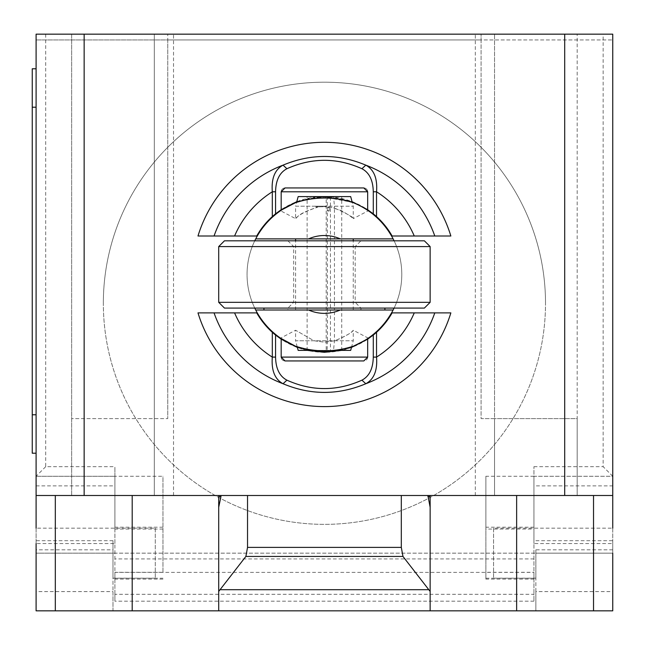 <?xml version="1.0" encoding="UTF-8"?>
<svg xmlns="http://www.w3.org/2000/svg" width="645" height="645" viewBox="0 0 645 645"><rect width="100%" height="100%" fill="white"/><g stroke="black" fill="none" stroke-linecap="round" stroke-linejoin="round"><path stroke-width="0.48" stroke-dasharray="3.23 2.42" d="M103.337 303.279A221.082 221.082 0 0 1 324.419 82.197A221.082 221.082 0 0 1 545.509 303.279A221.082 221.082 0 0 0 324.419 82.197A221.082 221.082 0 0 0 228.394 502.415A221.082 221.082 0 0 0 545.509 303.279A221.082 221.082 0 0 1 228.394 502.415A221.082 221.082 0 0 1 103.337 303.279M155.268 528.174L155.268 578.154L155.268 528.174L36.096 528.174L36.096 553.16L535.866 553.16L533.939 553.16L533.939 543.55L612.75 543.55L612.75 485.887L533.939 485.887L533.939 543.55M155.268 578.154L112.98 578.154L112.98 549.83L36.096 549.83M114.907 543.55L114.907 476.276L36.096 476.276L36.096 543.55L114.907 543.55L114.907 601.196L114.907 594.319L533.939 594.319L533.939 601.196L533.939 553.16L112.98 553.16L112.98 540.695L112.98 578.154M493.578 528.174L493.578 578.154L493.578 528.174L612.75 528.174L612.75 553.16L535.866 553.16L612.75 553.16L612.75 610.831L112.98 610.831L112.98 553.16L36.096 553.16L112.98 553.16L112.98 549.83M493.578 578.154L535.866 578.154L535.866 549.83L535.866 553.16L612.75 553.16L612.75 543.55M218.703 507.26L218.703 495.497L612.75 495.497M430.142 513.888L430.142 579.5M430.142 610.831L430.142 495.497M36.096 591.602L36.096 610.831L112.98 610.831L112.98 591.602L36.096 591.602L36.096 553.16M533.939 579.113L485.887 579.113L485.887 572.3L533.939 572.3L533.939 579.113L533.939 466.666L533.939 476.276L612.75 476.276L612.75 485.887M45.706 34.169L45.706 466.666L114.907 466.666L114.907 476.276L36.096 476.276L36.096 34.169L612.75 34.169L612.75 476.276L533.939 476.276L533.939 485.887M485.887 579.113L485.887 527.215L485.887 529.061L533.939 529.061M535.866 591.602L535.866 553.16L535.866 610.831L535.866 591.602L612.75 591.602M535.866 553.16L535.866 578.154M162.959 529.061L114.907 529.061L114.907 527.215L114.907 579.113L114.907 572.3L162.959 572.3L162.959 476.244L114.907 476.244L114.907 466.666M533.939 601.196L114.907 601.196M114.907 594.319L114.907 572.3M533.939 572.3L533.939 594.319M112.98 553.16L112.98 591.602M533.939 476.244L485.887 476.244L485.887 529.061M485.887 476.244L485.887 572.3M162.959 572.3L162.959 476.244M114.907 529.061L114.907 476.244M45.706 466.666L36.096 476.276M612.75 476.276L603.139 466.666L603.139 34.169M36.096 414.767L36.096 68.773L36.096 453.209L36.096 414.767L32.25 414.767L32.25 68.773L36.096 68.773M36.096 453.209L32.25 453.209L32.25 414.767M36.096 610.831L36.096 601.221M612.75 610.17L612.75 601.221M218.703 513.888L218.703 610.831M218.703 601.221L218.703 579.5M36.096 495.497L218.703 495.497M494.538 495.497L577.186 495.497L494.538 495.497L494.538 418.613L481.081 418.613L481.081 34.169L481.081 39.942L612.75 39.942L36.096 39.942L167.765 39.942L167.765 34.169L167.765 418.613L167.765 39.942L481.081 39.942L481.081 418.613L577.186 418.613L577.186 34.169L71.651 34.169L71.651 495.497L173.529 495.497L71.651 495.497L71.651 34.169L36.096 34.169L36.096 39.942L36.096 34.169L612.75 34.169L612.75 39.942L612.75 34.169L577.186 34.169L577.186 495.497L577.186 418.613L494.538 418.613L494.538 495.497L494.538 34.169L494.538 495.497M154.308 495.497L154.308 418.613L71.651 418.613L167.765 418.613L154.308 418.613L154.308 495.497L154.308 34.169L154.308 495.497M352.041 201.659L324.419 196.596A77.852 77.852 0 0 1 392.12 236.006L450.855 236.006M197.991 236.006L256.726 236.006A77.852 77.852 0 0 1 324.419 196.596L296.805 201.659M367.674 209.714L367.674 191.791A3.846 3.846 0 0 0 367.408 190.388M367.319 190.186A3.846 3.846 0 0 0 365.409 188.284M365.384 188.276A3.846 3.846 0 0 0 363.828 187.945L285.017 187.945A3.846 3.846 0 0 0 283.461 188.276A3.846 3.846 0 0 1 285.017 187.945M281.172 191.791A3.846 3.846 0 0 1 281.438 190.388A3.846 3.846 0 0 0 281.172 191.791L281.172 209.714M281.526 190.186A3.846 3.846 0 0 1 283.437 188.284A3.846 3.846 0 0 0 281.526 190.186M450.855 312.889L392.12 312.889A77.852 77.852 0 0 1 256.726 312.889L197.991 312.889M281.172 357.096A3.846 3.846 0 0 0 281.438 358.507A3.846 3.846 0 0 1 281.172 357.096L281.172 339.173M297.377 347.445L307.23 350.372M341.616 350.372L351.469 347.445M285.017 360.942A3.846 3.846 0 0 1 283.461 360.611A3.846 3.846 0 0 0 285.017 360.942L363.828 360.942A3.846 3.846 0 0 0 367.319 358.709M367.408 358.507A3.846 3.846 0 0 0 367.674 357.096L367.674 339.173M283.437 360.603A3.846 3.846 0 0 1 281.526 358.709A3.846 3.846 0 0 0 283.437 360.603M367.142 209.939L368.319 210.738L353.258 218.647L353.258 206.207L352.194 202.248L324.419 197.08A77.368 77.368 0 0 1 401.787 274.447A77.368 77.368 0 0 1 324.419 351.815A77.368 77.368 0 0 1 247.051 274.447A77.368 77.368 0 0 1 324.419 197.08L311.551 198.152L296.652 202.232L295.587 206.207L353.258 206.207L334.449 206.207L333.554 196.596L330.442 196.596L330.442 350.372L333.554 350.372L334.449 340.762L334.449 310.003L353.258 310.003L295.587 310.003L334.449 310.003L334.449 238.884L295.587 238.884L353.258 238.884L334.449 238.884L334.449 208.029C347.752 214.067 354.024 217.607 353.258 218.647L350.017 215.914L341.463 210.617L330.53 207.182L324.419 206.69A23.075 13.9 180 0 1 327.394 206.803L334.449 208.029L334.449 206.207M368.319 338.157L353.258 330.24C352.686 332.159 346.55 335.666 334.836 340.762L324.419 342.197L314.002 340.762L295.587 330.24L280.527 338.157L281.921 339.101M289.903 343.68L295.7 346.284M297.232 346.873L309.576 350.372M254.751 308.084A77.368 77.368 0 0 1 254.751 240.811M295.531 202.675L281.921 209.786M324.419 310.003L340.254 310.003M324.419 308.084L384.896 308.084L324.419 308.084M218.703 302.32L430.142 302.32M424.378 308.084L224.468 308.084M360.942 240.811L287.904 240.811L360.942 240.811L355.177 246.575L293.668 246.575L355.177 246.575L355.177 302.32L293.668 302.32L355.177 302.32L360.942 308.084L360.942 310.003M287.904 240.811L293.668 246.575L293.668 302.32L287.904 308.084L287.904 310.003M323.411 206.207L323.476 206.706L315.937 206.884L317.461 207.327L317.13 206.207L323.411 206.207L315.744 206.207L315.937 206.884L315.744 206.207L323.451 206.207L317.13 206.207L317.461 207.327C306.423 210.673 299.506 214.108 296.716 217.631C293.556 222.283 294.152 214.64 317.461 207.327C306.423 210.673 299.506 214.108 296.716 217.631C293.556 222.283 294.152 214.64 317.461 207.327L315.945 206.884L323.516 206.706L323.451 206.207M394.095 240.811A77.368 77.368 0 0 1 394.095 308.084M308.592 238.884L340.254 238.884M339.262 350.372L351.614 346.873M352.968 346.357L367.142 338.947M327.394 210.407L329.224 211.012L327.329 211.012L327.394 340.762L295.587 340.762L295.587 330.24L314.002 340.762L324.419 342.197L334.82 340.762C345.075 336.561 351.219 333.054 353.258 330.24L353.258 340.762L334.449 340.762M362.208 206.932L352.767 202.457M353.452 202.732L363.458 207.65M327.394 207.134L327.329 207.763A23.833 14.319 180 0 1 329.224 207.472L327.394 207.134L327.394 206.207L295.587 206.207L295.587 218.647L280.527 210.738M329.224 211.012L329.224 207.472M327.329 207.763L327.329 211.012M297.224 346.849L295.587 340.762L353.258 340.762L351.622 346.849M327.394 340.762L327.128 350.372L326.209 350.372L326.209 196.596L327.128 196.596L298.167 196.596M350.678 196.596L333.554 196.596M326.209 196.596L330.442 196.596M327.128 196.596L327.394 206.207M326.209 350.372L330.442 350.372M327.128 350.372L298.167 350.372M314.542 350.372L334.295 350.372M350.678 350.372L333.554 350.372M224.468 240.811L424.378 240.811M430.142 246.575L218.703 246.575M358.547 610.831L337.658 610.831L358.547 610.831M327.499 610.831L296.442 610.831L327.499 610.831M384.831 610.831L273.158 610.831L384.831 610.831M112.98 540.695L36.096 540.695M612.75 549.83L535.866 549.83M485.887 578.226L533.939 578.226M535.866 540.695L612.75 540.695M533.939 558.933L114.907 558.933M114.907 578.226L162.959 578.226M36.096 485.887L114.907 485.887M114.907 572.381L533.939 572.381M533.939 466.666L603.139 466.666M36.096 107.215L32.25 107.215M533.939 527.215L485.887 527.215M162.959 527.215L114.907 527.215M162.959 579.113L114.907 579.113M173.529 495.497L173.529 34.169M475.317 495.497L475.317 34.169M341.721 350.372L341.721 196.596M307.125 350.372L307.125 196.596M353.258 310.003L353.258 240.811M295.587 310.003L295.587 240.811"/><path stroke-width="0.97" d="M36.096 528.174L36.096 495.497L612.75 495.497L612.75 528.174M220.05 589.691L245.882 556.433L247.535 547.387L401.311 547.387L402.964 556.433L430.142 591.417L430.142 610.831L218.703 610.831L218.703 591.417L220.05 589.691L428.796 589.691M402.964 556.433L245.882 556.433M401.311 495.497L401.311 547.387M247.535 495.497L247.535 547.387M427.893 495.497L430.142 507.26L430.142 591.417M430.142 507.26L430.142 496.561L427.893 496.561M430.142 495.497L430.142 496.561M36.096 543.55L36.096 610.831L218.703 610.831M430.142 610.831L612.75 610.831L612.75 553.16M218.703 591.417L218.703 507.26L220.953 496.561L218.703 496.561L218.703 601.221M36.096 68.773L32.25 68.773L32.25 107.215L36.096 107.215M36.096 414.767L32.25 414.767L32.25 453.209L36.096 453.209M32.25 414.767L32.25 107.215M218.703 496.561L218.703 495.497M220.953 496.561L220.953 495.497M36.096 495.497L36.096 34.169L84.148 34.169L84.148 495.497M612.75 495.497L612.75 34.169L84.148 34.169M564.697 495.497L564.697 34.169M214.076 236.006L234.587 236.006A97.718 97.718 0 0 1 272.311 191.783C271.263 178.472 274.843 169.595 283.05 165.144A116.866 116.866 0 0 0 214.059 236.006L197.991 236.006A132.144 132.144 0 0 1 450.855 236.006L434.786 236.006A116.866 116.866 0 0 0 365.796 165.144C338.214 153.607 310.632 153.607 283.05 165.144L286.904 168.724M367.674 191.791L363.828 187.945L285.017 187.945L281.172 191.791L367.674 191.791L367.674 209.714L352.041 201.659M373.27 213.842L367.666 209.722M234.587 236.006L256.726 236.006A77.852 77.852 0 0 1 272.311 216.615L272.311 191.783L275.568 191.783C275.794 180.294 279.575 172.61 286.904 168.732C311.914 157.517 336.932 157.517 361.942 168.732C369.271 172.61 373.052 180.294 373.278 191.783L373.278 213.834A87.011 76.134 90 0 1 376.535 216.615A77.852 77.852 0 0 1 392.12 236.006L434.77 236.006M272.311 216.615A87.011 76.134 -90 0 1 275.568 213.834L275.568 191.783M296.805 201.659L281.172 209.714L275.576 213.842M281.172 209.714L281.172 191.791M361.942 168.724L365.796 165.144C374.003 169.595 377.583 178.472 376.535 191.783A97.718 97.718 0 0 1 414.259 236.006M373.278 191.783L376.535 191.783L376.535 216.615M434.77 312.889L414.259 312.889A97.718 97.718 0 0 1 376.535 357.104C377.583 370.423 374.003 379.3 365.796 383.743A116.866 116.866 0 0 0 434.786 312.889L450.855 312.889A132.144 132.144 0 0 1 197.991 312.889L214.059 312.889A116.866 116.866 0 0 0 283.05 383.743C310.632 395.28 338.214 395.28 365.796 383.743L361.942 380.163C336.932 391.378 311.914 391.378 286.904 380.163C279.575 376.285 275.794 368.601 275.568 357.104L275.568 335.053L281.18 339.173L297.377 347.445M307.23 350.372L324.419 352.291L341.616 350.372M275.568 335.053A87.011 76.134 -90 0 1 272.311 332.28A77.852 77.852 0 0 1 256.726 312.889L214.076 312.889M414.259 312.889L392.12 312.889A77.852 77.852 0 0 1 376.535 332.28A87.011 76.134 90 0 1 373.278 335.053L373.278 357.104C373.052 368.601 369.271 376.285 361.934 380.163M367.666 339.173L373.27 335.045M351.469 347.445L367.674 339.173L367.674 357.096L281.172 357.096L285.017 360.942L363.828 360.942L367.674 357.096M281.172 357.096L281.172 339.173M286.904 380.163L283.05 383.743C274.843 379.3 271.263 370.423 272.311 357.104A97.718 97.718 0 0 1 234.587 312.889M376.535 332.28L376.535 357.104L373.278 357.104M275.568 357.104L272.311 357.104L272.311 332.28M394.095 308.084A77.368 77.368 0 0 1 393.136 310.003L255.71 310.003A77.368 77.368 0 0 0 295.386 346.155L280.527 338.157M281.921 339.101L289.903 343.68M295.7 346.284L297.232 346.873M309.576 350.372L324.419 351.815L339.262 350.372M324.419 310.003L255.71 310.003A77.368 77.368 0 0 1 254.751 308.084M254.751 240.811A77.368 77.368 0 0 1 255.71 238.884L393.136 238.884A77.368 77.368 0 0 1 394.095 240.811M352.767 202.457L352.194 202.232L350.678 196.596L298.167 196.596L296.652 202.248L295.531 202.675M281.921 209.786L295.386 202.732A77.368 77.368 0 0 0 255.71 238.884L308.592 238.884A38.926 38.926 0 0 1 340.254 238.884L393.136 238.884A77.368 77.368 0 0 0 353.452 202.732L353.452 202.732C334.029 196.483 314.671 196.483 295.386 202.732A77.368 77.368 0 0 0 255.71 238.884M218.703 246.575L224.468 240.811L424.378 240.811L430.142 246.575L430.142 302.32L424.378 308.084L224.468 308.084L218.703 302.32L218.703 246.575L430.142 246.575M430.142 302.32L218.703 302.32M384.896 308.084L384.896 310.003L393.136 310.003A77.368 77.368 0 0 1 353.452 346.163L353.452 346.163C370.988 338.843 384.21 326.789 393.136 310.003M255.71 310.003A77.368 77.368 0 0 0 295.386 346.155C314.841 352.412 334.199 352.412 353.46 346.155C364.498 340.713 369.448 338.044 368.319 338.157L367.142 338.947M351.614 346.873L352.968 346.357M367.142 209.939L362.208 206.932M363.458 207.65L368.319 210.738M297.224 346.849L298.167 350.372L314.542 350.372M334.295 350.372L350.678 350.372L351.622 346.849M384.896 310.003L340.254 310.003A38.926 38.926 0 0 1 308.592 310.003M55.317 495.497L55.317 610.831M593.529 495.497L593.529 610.831M516.637 495.497L516.637 610.831M132.201 495.497L132.201 610.831M263.95 308.084L263.95 310.003M353.452 202.732C370.988 210.052 384.21 222.106 393.136 238.884M353.258 240.811L353.258 238.884M295.587 240.811L295.587 238.884"/></g></svg>

